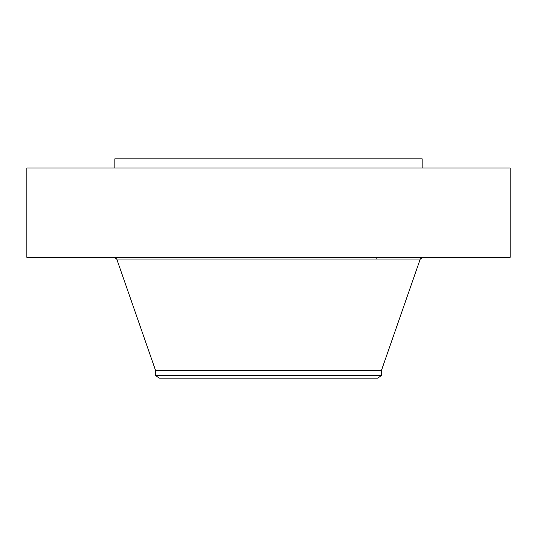 <?xml version="1.0" encoding="UTF-8"?>
<svg xmlns="http://www.w3.org/2000/svg" width="537" height="537" viewBox="0 0 537 537"><rect width="100%" height="100%" fill="white"/><g stroke="black" fill="none" stroke-linecap="round" stroke-linejoin="round"><path stroke-width="0.81" d="M26.85 168.034L510.15 168.034L510.15 257.344L26.85 257.344L26.85 168.034M114.844 168.034L114.844 158.831L422.156 158.831L422.156 168.034M155.555 375.403L381.445 375.403L377.847 378.169L159.153 378.169L155.555 375.403L155.555 370.443L381.445 370.443L420.256 259.035L422.639 257.344M155.555 370.443L116.744 259.035L420.256 259.035M376.189 259.035L376.189 257.344M381.445 375.403L381.445 370.443M116.744 259.035L114.361 257.344"/></g></svg>
